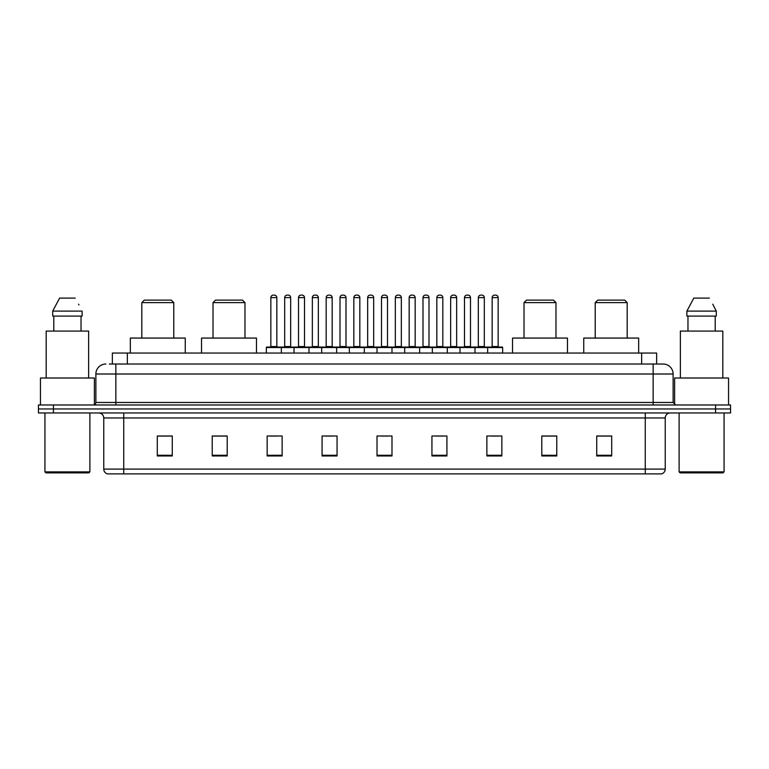 <?xml version="1.0" encoding="UTF-8"?>
<svg xmlns="http://www.w3.org/2000/svg" width="769" height="769" viewBox="0 0 769 769"><rect width="100%" height="100%" fill="white"/><g stroke="black" fill="none" stroke-linecap="round" stroke-linejoin="round"><path stroke-width="1.15" d="M109.361 364.025L115.85 364.025L109.361 364.025L112.361 364.025L112.361 353.038L656.639 353.038L656.639 364.025M105.862 364.025A9.987 9.987 0 0 0 95.875 374.013L95.875 402.475A2.499 2.499 0 0 1 93.376 404.975M673.125 374.013L115.85 374.013L115.85 364.025L663.138 364.025A9.987 9.987 0 0 1 673.125 374.013L673.125 402.475L675.624 404.975M53.426 404.975L38.45 404.975L38.45 408.964L53.426 408.964L38.45 408.964L38.45 412.963L53.426 412.963L53.426 408.964L715.574 408.964L53.426 408.964L53.426 404.975L715.574 404.975L715.574 408.964L730.55 408.964L715.574 408.964L715.574 412.963L53.426 412.963M730.55 404.975L730.55 408.964L730.55 404.975L715.574 404.975M662.984 364.025L659.639 364.025M661.388 473.887L107.612 473.887M107.362 473.887A4.989 4.989 0 0 1 103.767 469.09L123.742 469.09L123.742 473.887L645.258 473.887L645.258 469.09L665.233 469.09L665.233 417.961A4.989 4.989 0 0 1 670.232 412.963M103.767 469.09L103.767 417.961C103.469 414.924 101.806 413.261 98.768 412.963M611.701 455.959L611.701 435.985L596.725 435.985L596.725 455.959L611.701 455.959M556.775 455.959L556.775 435.985L541.799 435.985L541.799 455.959L556.775 455.959M501.849 455.959L501.849 435.985L486.864 435.985L486.864 455.959L501.849 455.959M446.924 455.959L446.924 435.985L431.938 435.985L431.938 455.959L446.924 455.959M172.275 455.959L172.275 435.985L157.299 435.985L157.299 455.959L172.275 455.959M227.201 455.959L227.201 435.985L212.225 435.985L212.225 455.959L227.201 455.959M282.136 455.959L282.136 435.985L267.151 435.985L267.151 455.959L282.136 455.959M337.062 455.959L337.062 435.985L322.076 435.985L322.076 455.959L337.062 455.959M391.988 455.959L391.988 435.985L377.012 435.985L377.012 455.959L391.988 455.959M730.55 412.963L730.55 408.964L730.55 412.963L715.574 412.963M645.258 473.887L661.244 473.887M491.41 436.081L498.898 436.081M325.431 436.081L332.919 436.081M270.102 436.081L277.59 436.081M436.081 436.081L443.569 436.081M380.751 436.081L388.249 436.081M227.201 436.081L212.225 436.081M172.275 436.081L157.299 436.081M556.775 436.081L541.799 436.081M611.701 436.081L596.725 436.081M88.887 472.887L45.938 472.887L44.938 471.887L89.886 471.887L88.887 472.887M44.938 412.963L44.938 471.887M89.886 412.963L89.886 471.887M94.376 404.763L94.376 378.012L40.449 378.012L40.449 404.975M88.637 378.012L88.637 331.074L46.188 331.074L46.188 378.012M81.033 316.088L81.033 331.074L81.033 316.088M52.705 311.099L59.617 298.112L52.705 311.099L52.705 316.088L82.12 316.088L82.12 311.099L52.705 311.099M78.967 304.928L78.573 304.178M53.792 316.088L53.792 331.074M75.208 298.112L59.617 298.112M141.813 302.611L173.775 302.611L171.276 300.112L144.312 300.112L141.813 302.611L141.813 338.062M173.775 302.611L173.775 338.062M185.262 353.038L185.262 338.062L130.326 338.062L130.326 353.038M213.023 302.611L244.984 302.611L242.485 300.112L215.522 300.112L213.023 302.611L213.023 338.062M244.984 302.611L244.984 338.062M256.471 353.038L256.471 338.062L201.536 338.062L201.536 353.038M524.016 302.611L555.977 302.611L553.478 300.112L526.515 300.112L524.016 302.611L524.016 338.062M555.977 302.611L555.977 338.062M567.464 353.038L567.464 338.062L512.529 338.062L512.529 353.038M595.225 302.611L627.187 302.611L624.688 300.112L597.724 300.112L595.225 302.611L595.225 338.062M627.187 302.611L627.187 338.062M638.674 353.038L638.674 338.062L583.738 338.062L583.738 353.038M723.062 472.887L680.113 472.887L679.114 471.887L724.062 471.887L723.062 472.887M679.114 412.963L679.114 471.887M724.062 412.963L724.062 471.887M728.551 404.975L728.551 378.012L674.624 378.012L674.624 404.763M722.812 378.012L722.812 331.074L680.363 331.074L680.363 378.012M713.142 304.928L716.295 311.099L686.88 311.099L693.792 298.112L686.88 311.099L686.88 316.088L716.295 316.088L716.295 311.099L716.295 316.088M716.295 311.099L712.748 304.178M687.967 316.088L687.967 331.074M715.208 331.074L715.208 316.088M709.383 298.112L693.792 298.112M487.661 353.038L487.661 347.55A0.5 0.5 0 0 1 488.161 347.05L502.147 347.05A0.5 0.5 0 0 1 502.647 347.55L266.353 347.55A0.5 0.5 0 0 1 266.853 347.05L280.839 347.05A0.5 0.5 0 0 1 281.339 347.55L281.339 353.038M276.84 297.613L270.851 297.613A2.499 2.499 0 0 1 273.341 295.113L274.341 295.113A2.499 2.499 0 0 1 276.84 297.613L276.84 346.55A0.5 0.5 0 0 0 277.34 347.05M270.851 297.613L270.851 346.55A0.5 0.5 0 0 1 270.352 347.05M266.353 347.55L266.353 353.038M294.018 353.038L294.018 347.55A0.5 0.5 0 0 1 294.517 347.05L308.504 347.05A0.5 0.5 0 0 1 308.994 347.55L308.994 353.038M304.505 297.613L298.516 297.613A2.499 2.499 0 0 1 301.006 295.113L302.006 295.113A2.499 2.499 0 0 1 304.505 297.613L304.505 346.55A0.5 0.5 0 0 0 305.005 347.05M298.516 297.613L298.516 346.55A0.5 0.5 0 0 1 298.016 347.05M321.682 353.038L321.682 347.55A0.5 0.5 0 0 1 322.182 347.05L336.159 347.05A0.5 0.5 0 0 1 336.659 347.55L336.659 353.038M332.17 297.613L326.171 297.613A2.499 2.499 0 0 1 328.671 295.113L329.67 295.113A2.499 2.499 0 0 1 332.17 297.613L332.17 346.55A0.5 0.5 0 0 0 332.669 347.05M326.171 297.613L326.171 346.55A0.5 0.5 0 0 1 325.681 347.05M349.347 353.038L349.347 347.55A0.5 0.5 0 0 1 349.847 347.05L363.824 347.05A0.5 0.5 0 0 1 364.323 347.55L364.323 353.038M359.834 297.613L353.836 297.613A2.499 2.499 0 0 1 356.335 295.113L357.335 295.113A2.499 2.499 0 0 1 359.834 297.613L359.834 346.55A0.5 0.5 0 0 0 360.334 347.05M353.836 297.613L353.836 346.55A0.5 0.5 0 0 1 353.336 347.05M377.012 353.038L377.012 347.55A0.5 0.5 0 0 1 377.512 347.05L391.488 347.05A0.5 0.5 0 0 1 391.988 347.55L391.988 353.038M387.499 297.613L381.501 297.613A2.499 2.499 0 0 1 384 295.113L385 295.113A2.499 2.499 0 0 1 387.499 297.613L387.499 346.55A0.5 0.5 0 0 0 387.999 347.05M381.501 297.613L381.501 346.55A0.5 0.5 0 0 1 381.001 347.05M404.677 353.038L404.677 347.55A0.5 0.5 0 0 1 405.176 347.05L419.153 347.05A0.5 0.5 0 0 1 419.653 347.55L419.653 353.038M415.164 297.613L409.166 297.613A2.499 2.499 0 0 1 411.665 295.113L412.665 295.113A2.499 2.499 0 0 1 415.164 297.613L415.164 346.55A0.5 0.5 0 0 0 415.664 347.05M409.166 297.613L409.166 346.55A0.5 0.5 0 0 1 408.666 347.05M432.341 353.038L432.341 347.55A0.5 0.5 0 0 1 432.841 347.05L446.818 347.05A0.5 0.5 0 0 1 447.318 347.55L447.318 353.038M442.829 297.613L436.83 297.613A2.499 2.499 0 0 1 439.33 295.113L440.329 295.113A2.499 2.499 0 0 1 442.829 297.613L442.829 346.55A0.5 0.5 0 0 0 443.319 347.05M436.83 297.613L436.83 346.55A0.5 0.5 0 0 1 436.331 347.05M460.006 353.038L460.006 347.55A0.5 0.5 0 0 1 460.496 347.05L474.483 347.05A0.5 0.5 0 0 1 474.982 347.55L474.982 353.038M470.484 297.613L464.495 297.613A2.499 2.499 0 0 1 466.994 295.113L467.994 295.113A2.499 2.499 0 0 1 470.484 297.613L470.484 346.55A0.5 0.5 0 0 0 470.984 347.05M464.495 297.613L464.495 346.55A0.5 0.5 0 0 1 463.995 347.05M498.149 297.613L492.16 297.613A2.499 2.499 0 0 1 494.659 295.113L495.659 295.113A2.499 2.499 0 0 1 498.149 297.613L498.149 346.55A0.5 0.5 0 0 0 498.648 347.05M492.16 297.613L492.16 346.55A0.5 0.5 0 0 1 491.66 347.05M502.647 347.55L502.647 353.038M294.671 347.05L280.685 347.05M284.684 297.613A2.499 2.499 0 0 1 287.173 295.113L288.173 295.113A2.499 2.499 0 0 1 290.672 297.613L284.684 297.613L284.684 346.55A0.5 0.5 0 0 1 284.184 347.05M290.672 297.613L290.672 346.55A0.5 0.5 0 0 0 291.172 347.05M322.326 347.05L308.35 347.05M312.349 297.613A2.499 2.499 0 0 1 314.838 295.113L315.838 295.113A2.499 2.499 0 0 1 318.337 297.613L312.349 297.613L312.349 346.55A0.5 0.5 0 0 1 311.849 347.05M318.337 297.613L318.337 346.55A0.5 0.5 0 0 0 318.837 347.05M349.991 347.05L336.015 347.05M340.004 297.613A2.499 2.499 0 0 1 342.503 295.113L343.503 295.113A2.499 2.499 0 0 1 346.002 297.613L340.004 297.613L340.004 346.55A0.5 0.5 0 0 1 339.504 347.05M346.002 297.613L346.002 346.55A0.5 0.5 0 0 0 346.502 347.05M377.656 347.05L363.679 347.05M367.669 297.613A2.499 2.499 0 0 1 370.168 295.113L371.167 295.113A2.499 2.499 0 0 1 373.667 297.613L367.669 297.613L367.669 346.55A0.5 0.5 0 0 1 367.169 347.05M373.667 297.613L373.667 346.55A0.5 0.5 0 0 0 374.167 347.05M405.321 347.05L391.344 347.05M395.333 297.613A2.499 2.499 0 0 1 397.833 295.113L398.832 295.113A2.499 2.499 0 0 1 401.331 297.613L395.333 297.613L395.333 346.55A0.5 0.5 0 0 1 394.833 347.05M401.331 297.613L401.331 346.55A0.5 0.5 0 0 0 401.831 347.05M432.985 347.05L419.009 347.05M422.998 297.613A2.499 2.499 0 0 1 425.497 295.113L426.497 295.113A2.499 2.499 0 0 1 428.996 297.613L422.998 297.613L422.998 346.55A0.5 0.5 0 0 1 422.498 347.05M428.996 297.613L428.996 346.55A0.5 0.5 0 0 0 429.496 347.05M460.65 347.05L446.674 347.05M450.663 297.613A2.499 2.499 0 0 1 453.162 295.113L454.162 295.113A2.499 2.499 0 0 1 456.651 297.613L450.663 297.613L450.663 346.55A0.5 0.5 0 0 1 450.163 347.05M456.651 297.613L456.651 346.55A0.5 0.5 0 0 0 457.151 347.05M488.315 347.05L474.329 347.05M478.328 297.613A2.499 2.499 0 0 1 480.827 295.113L481.827 295.113A2.499 2.499 0 0 1 484.316 297.613L478.328 297.613L478.328 346.55A0.5 0.5 0 0 1 477.828 347.05M484.316 297.613L484.316 346.55A0.5 0.5 0 0 0 484.816 347.05M127.346 364.025L127.346 353.038M641.654 364.025L641.654 353.038M115.85 404.975L115.85 374.013L95.875 374.013M95.875 402.475L673.125 402.475M653.15 364.025L653.15 404.975M645.258 412.963L645.258 417.961L103.767 417.961M665.233 417.961L645.258 417.961L645.258 469.09L123.742 469.09L123.742 412.963M391.988 455.267L377.012 455.267M337.062 455.267L322.076 455.267M282.136 455.267L267.151 455.267M227.201 455.267L212.225 455.267M172.275 455.267L157.299 455.267M446.924 455.267L431.938 455.267M501.849 455.267L486.864 455.267M556.775 455.267L541.799 455.267M611.701 455.267L596.725 455.267M270.851 346.55L276.84 346.55M298.516 346.55L304.505 346.55M326.171 346.55L332.17 346.55M353.836 346.55L359.834 346.55M381.501 346.55L387.499 346.55M409.166 346.55L415.164 346.55M436.83 346.55L442.829 346.55M464.495 346.55L470.484 346.55M492.16 346.55L498.149 346.55M284.684 346.55L290.672 346.55M312.349 346.55L318.337 346.55M340.004 346.55L346.002 346.55M367.669 346.55L373.667 346.55M395.333 346.55L401.331 346.55M422.998 346.55L428.996 346.55M450.663 346.55L456.651 346.55M478.328 346.55L484.316 346.55M661.638 473.887C663.897 473.079 665.098 471.484 665.233 469.09"/></g></svg>
